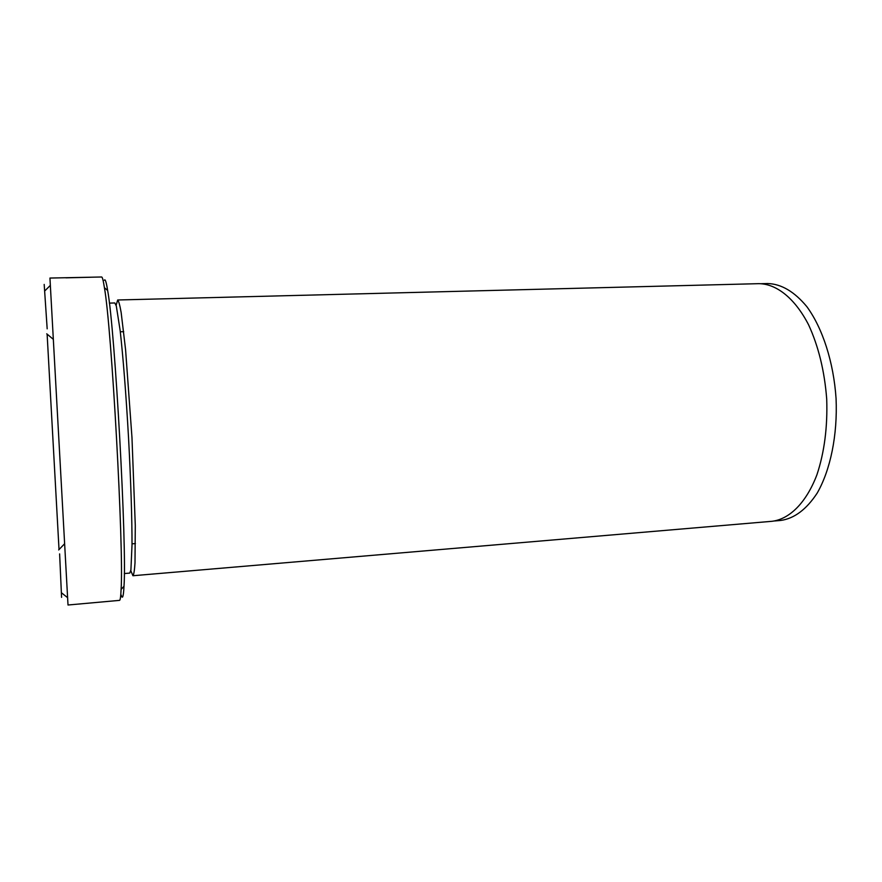 <?xml version="1.0" encoding="UTF-8"?>
<svg xmlns="http://www.w3.org/2000/svg" width="882" height="882" viewBox="0 0 882 882"><rect width="100%" height="100%" fill="white"/><g stroke="black" fill="none" stroke-linecap="round" stroke-linejoin="round"><path stroke-width="1.32" d="M47.121 334.135L59.028 549.574M65.952 277.841L90.78 277.246M88.266 277.268L49.943 278.05L68.013 605.008L119.522 600.366C120.25 600.322 120.779 596.673 121.099 589.408C123.899 548.957 111.661 327.597 104.418 287.708C103.304 280.52 102.378 276.948 101.639 276.992L65.941 277.731M44.188 284.423L47.176 328.832M59.623 553.896L61.575 597.368M130.79 570.61L132.917 575.737C133.81 574.766 134.505 570.5 135.001 562.925L135.288 525.507L131.969 437.494L125.575 349.647L121.154 312.493C119.831 305.018 118.673 300.85 117.67 299.99L116.126 305.315M117.67 299.99L758.884 283.662C776.524 283.828 794.936 298.292 808.629 324.896C818.529 346.428 824.56 371.157 826.71 399.083C827.647 427.086 824.383 452.334 816.908 474.825C806.247 502.773 789.533 519.178 772.015 521.295L132.917 575.737M104.385 280.211C105.201 278.635 106.292 282.064 107.648 290.476C115.046 329.901 127.008 546.3 123.998 586.287C123.458 596.86 122.499 599.738 121.121 594.931M78.377 277.466L80.295 277.444M124.318 573.554L129.753 573.091L130.911 569.926L132.013 545.01C132.079 519.597 130.812 479.819 128.529 437.681C126.159 395.555 123.028 355.876 120.161 330.629L116.314 305.988L114.825 302.967L109.368 303.11M774.561 520.975L780.791 520.446C794.34 518.517 806.468 509.41 817.173 493.126C830.447 469.996 837.668 435.024 836.07 398.576C833.633 362.16 822.608 328.192 806.865 306.671C794.428 291.666 781.375 283.96 767.693 283.53L761.442 283.695M53.229 339.25L46.735 333.815M64.54 543.819L58.675 549.938M123.701 331.676L120.294 331.786M135.42 543.577L132.013 543.841M61.431 592.759L67.572 597.643M44.739 290.95L50.318 285.415M107.648 290.476L104.418 287.708M123.998 586.287L121.099 589.408"/></g></svg>

